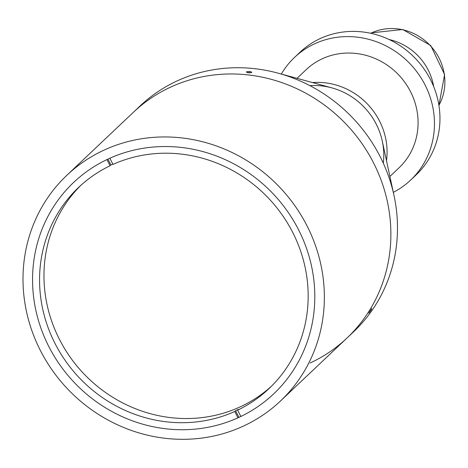 <?xml version="1.0" encoding="UTF-8"?>
<svg xmlns="http://www.w3.org/2000/svg" width="468" height="468" viewBox="0 0 468 468"><rect width="100%" height="100%" fill="white"/><g stroke="black" fill="none" stroke-linecap="round" stroke-linejoin="round"><path stroke-width="0.7" d="M393.331 192.348A84.451 79.537 -133.4 0 0 410.629 180.092L416.128 174.886A84.451 79.537 -133.4 0 0 423.979 68.837A84.451 79.537 -133.4 0 0 320.053 38.633A84.451 79.537 -133.4 0 0 300.006 52.235L294.507 57.441A84.451 79.537 -133.4 0 0 281.321 74.043M410.629 180.092A84.451 79.537 -133.4 0 0 418.486 74.043A84.451 79.537 -133.4 0 0 314.555 43.834A84.451 79.537 -133.4 0 0 294.507 57.441M109.851 158.237L112.981 164.408A138.499 130.437 46.6 0 1 282.45 215.303A138.499 130.437 46.6 0 1 269.088 388.528A138.499 130.437 46.6 0 1 237.656 410.149L238.481 409.371A138.499 130.437 46.6 0 1 237.03 410.056A138.499 130.437 46.6 0 1 235.579 410.717L234.755 411.501A138.499 130.437 46.6 0 1 65.28 360.606A138.499 130.437 46.6 0 1 78.647 187.375A138.499 130.437 46.6 0 1 110.079 165.754L106.95 159.582M271.259 386.416A138.499 130.437 46.6 0 1 240.605 406.669A138.499 130.437 46.6 0 1 71.095 358.435A138.499 130.437 46.6 0 1 80.87 185.322M110.079 165.754L110.904 164.976A138.499 130.437 46.6 0 1 112.349 164.291A138.499 130.437 46.6 0 1 112.811 164.075M237.96 417.819L234.755 411.501M240.856 416.467L237.656 410.149M110.904 164.976L107.932 159.114M238.949 417.368L235.579 410.717M243.623 425.997A155.388 146.349 46.6 0 1 52.398 370.416A155.388 146.349 46.6 0 1 66.848 175.289A155.388 146.349 46.6 0 1 103.738 150.263A155.388 146.349 46.6 0 1 294.963 205.844A155.388 146.349 46.6 0 1 280.513 400.971A155.388 146.349 46.6 0 1 243.623 425.997M66.848 175.289L133.368 112.314A155.388 146.349 46.6 0 1 170.258 87.282A155.388 146.349 46.6 0 1 361.483 142.869A155.388 146.349 46.6 0 1 347.034 337.99A155.388 146.349 46.6 0 1 310.144 363.016M108.172 159.003A145.536 137.065 46.6 0 1 287.276 211.062A145.536 137.065 46.6 0 1 273.739 393.816A145.536 137.065 46.6 0 1 239.189 417.257A145.536 137.065 46.6 0 1 60.085 365.198A145.536 137.065 46.6 0 1 73.622 182.444A145.536 137.065 46.6 0 1 108.172 159.003M371.697 308.687L368.778 313.133C370.662 310.828 371.633 309.348 371.697 308.687L371.844 308.599M246.384 71.885C247.315 72.879 249.134 73.061 251.837 72.435C250.906 71.382 249.093 71.2 246.384 71.885L246.297 72.043M133.368 112.314A155.388 146.349 46.6 0 1 170.258 87.282A155.388 146.349 46.6 0 1 361.483 142.869A155.388 146.349 46.6 0 1 347.034 337.99L353.632 331.748A155.388 146.349 46.6 0 0 394.003 195.484A155.388 146.349 46.6 0 0 278.232 73.201A155.388 146.349 46.6 0 0 176.851 81.04A155.388 146.349 46.6 0 0 139.961 106.066L133.368 112.314M278.232 73.201L331.929 87.89A67.562 63.63 46.6 0 1 382.268 141.061L394.003 195.484M389.902 176.459L399.017 167.825A67.562 63.63 -133.4 0 0 405.3 82.988A67.562 63.63 -133.4 0 0 322.159 58.822A67.562 63.63 -133.4 0 0 306.119 69.703L297.004 78.337M386.504 160.699A67.562 63.63 -133.4 0 0 312.548 82.59A67.562 63.63 -133.4 0 1 386.504 160.699M383.292 163.151A67.562 63.63 -133.4 0 0 309.927 85.662M433.69 86.615A55.739 52.492 -133.4 0 0 389.101 39.523M250.825 72.768A2.744 0.679 2.3 0 0 247.379 72.622M249.584 72.844L248.356 72.774M438.92 105.353A51.796 48.783 -133.4 0 0 430.332 45.665A51.796 48.783 -133.4 0 0 371.335 32.971A51.796 48.783 -133.4 0 0 370.685 33.281M280.513 400.971L347.034 337.99M370.627 33.269L371.528 32.836L402.755 29.496L430.712 45.495L444.6 74.547L438.925 105.405"/></g></svg>
